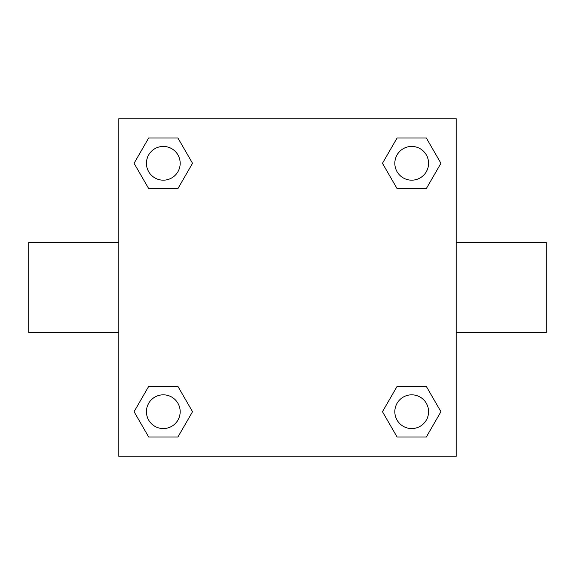<?xml version="1.0" encoding="UTF-8"?>
<svg xmlns="http://www.w3.org/2000/svg" width="575" height="575" viewBox="0 0 575 575"><rect width="100%" height="100%" fill="white"/><g stroke="black" fill="none" stroke-linecap="round" stroke-linejoin="round"><path stroke-width="0.86" d="M177.912 188.614L148.688 188.614L134.068 163.3L148.688 137.986L177.912 137.986L192.532 163.3L177.912 188.614L148.688 188.614L164.91 188.614M164.91 386.386L177.912 386.386L192.532 411.7L177.912 437.014L148.688 437.014L134.068 411.7L148.688 386.386L177.912 386.386M410.09 188.614L397.088 188.614L382.468 163.3L397.088 137.986L426.312 137.986L440.932 163.3L426.312 188.614L397.088 188.614M397.088 386.386L426.312 386.386L440.932 411.7L426.312 437.014L397.088 437.014L382.468 411.7L397.088 386.386L426.312 386.386L410.09 386.386M456.248 332.501L546.25 332.501L546.25 242.499L456.248 242.499M118.752 242.499L28.75 242.499L28.75 332.501L118.752 332.501M118.752 118.752L456.248 118.752L456.248 456.248L118.752 456.248L118.752 118.752M426.312 437.014L397.088 437.014L426.312 437.014M428.576 411.7A16.876 16.876 0 0 0 403.262 397.088A16.876 16.876 0 0 0 403.262 426.312A16.876 16.876 0 0 0 428.576 411.7M177.912 437.014L148.688 437.014L177.912 437.014M180.176 411.7A16.876 16.876 0 0 0 154.862 397.088A16.876 16.876 0 0 0 154.862 426.312A16.876 16.876 0 0 0 180.176 411.7M397.088 137.986L426.312 137.986L397.088 137.986M428.576 163.3A16.876 16.876 0 0 0 403.262 148.688A16.876 16.876 0 0 0 403.262 177.912A16.876 16.876 0 0 0 428.576 163.3M148.688 137.986L177.912 137.986L148.688 137.986M180.176 163.3A16.876 16.876 0 0 0 154.862 148.688A16.876 16.876 0 0 0 154.862 177.912A16.876 16.876 0 0 0 180.176 163.3"/></g></svg>
